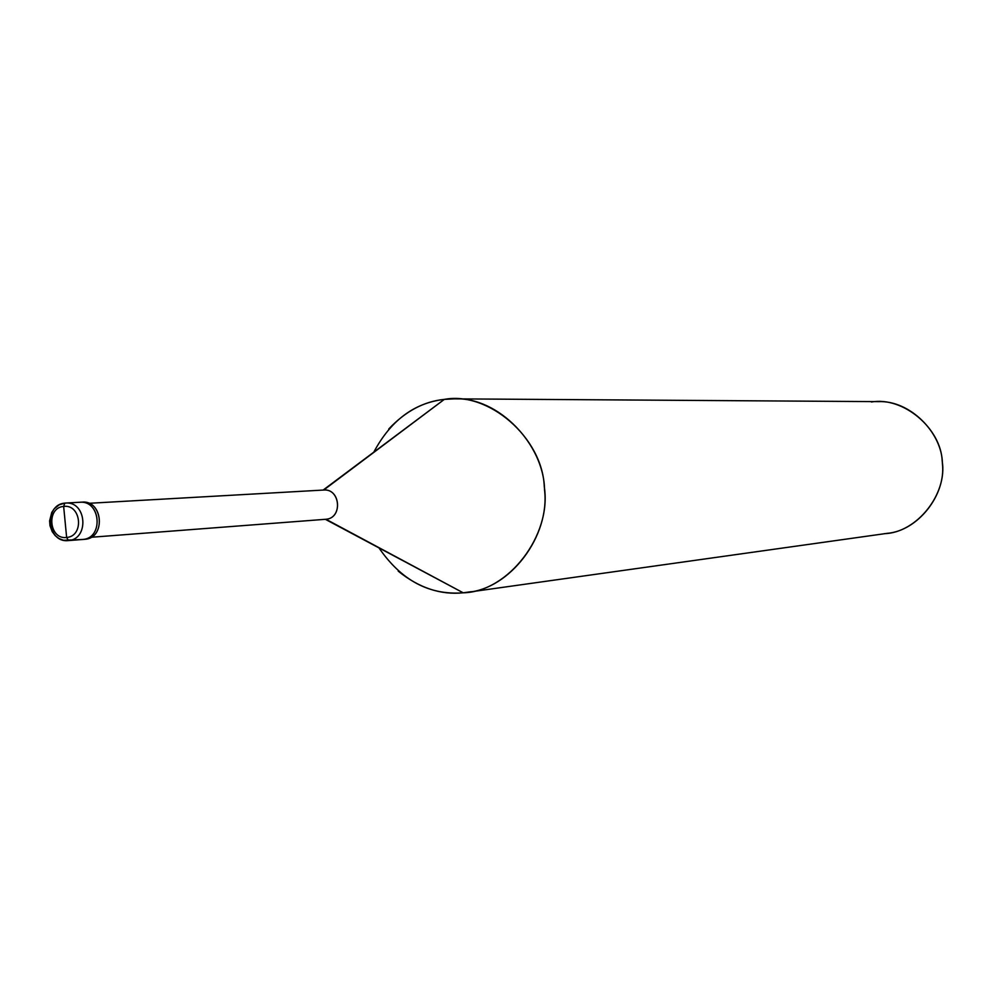 <?xml version="1.0" encoding="UTF-8"?>
<svg xmlns="http://www.w3.org/2000/svg" width="992" height="992" viewBox="0 0 992 992"><rect width="100%" height="100%" fill="white"/><g stroke="black" fill="none" stroke-linecap="round" stroke-linejoin="round"><path stroke-width="1.49" d="M82.237 502.126L79.992 502.25C100.961 500.39 103.565 538.148 82.832 539.462L85.076 539.288C106.367 537.9 102.635 499.15 81.505 502.188L82.237 502.126C103.193 500.266 105.784 537.974 85.076 539.288L82.832 539.462C104.148 538.073 100.415 499.274 79.248 502.312C100.415 499.274 104.148 538.073 82.832 539.462L63.562 540.293L59.012 538.544L55.192 535.618L52.216 531.662L49.997 525.698L49.6 520.936L51.77 512.43L54.176 508.834L59.222 504.804L64.84 503.105L63.649 506.428C45.942 507.668 49.042 539.896 66.638 537.466L63.649 506.428C81.294 503.899 84.407 536.3 66.638 537.466C84.407 536.3 81.294 503.899 63.649 506.428L64.84 503.105L65.621 503.043C86.738 501.171 89.354 539.251 68.473 540.578L66.638 537.466C49.042 539.896 45.942 507.668 63.649 506.428L66.638 537.466L68.473 540.578C89.354 539.251 86.738 501.171 65.621 503.043L79.992 502.25C100.961 500.39 103.565 538.148 82.832 539.462L68.113 540.615C47.021 542.971 43.735 504.705 64.79 503.118M68.113 540.615L82.113 539.524M325.971 519.262L463.202 592.807L471.113 591.691L467.182 592.348C510.024 589.037 550.126 536.188 544.546 489.936C544.112 444.788 498.517 396.701 454.286 398.858L444.329 399.379L323.727 490.036C340.653 488.523 342.711 518.184 325.971 519.262L91.202 537.267L325.971 519.262C343.17 518.134 340.219 487.667 323.132 490.073L444.329 399.379C488.548 391.059 542.475 437.708 544.286 486.774C552.023 535.221 508.189 591.976 463.202 592.807L325.364 519.312M454.286 398.858L878.515 401.636C910.011 400.198 942.177 432.847 942.4 463.475C946.256 494.834 917.786 530.869 887.282 533.336L467.182 592.348M884.455 533.659C916.484 532.878 947.608 494.165 942.226 461.317C941.036 428.048 902.956 396.366 871.422 401.996M85.076 539.288L84.357 539.35M378.708 547.522C401.09 580.32 429.263 595.411 463.202 592.807C440.696 595.138 419.033 587.921 398.214 571.144M388.752 429.015C405.393 411.296 423.919 401.425 444.329 399.379C414.185 402.901 390.674 420.496 373.798 452.166M64.84 503.105L65.621 503.043M88.933 503.304L323.727 490.036M82.472 539.499L84.717 539.326M91.202 537.267L325.674 519.287"/></g></svg>

